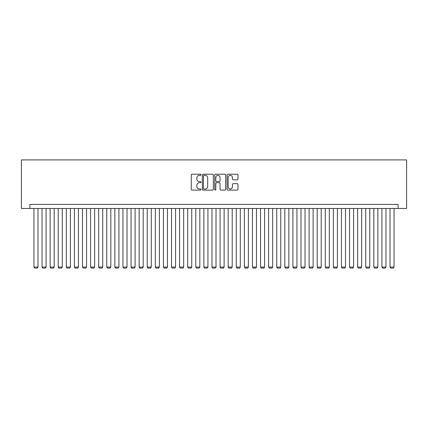 <?xml version="1.0" encoding="UTF-8"?>
<svg xmlns="http://www.w3.org/2000/svg" width="428" height="428" viewBox="0 0 428 428"><rect width="100%" height="100%" fill="white"/><g stroke="black" fill="none" stroke-linecap="round" stroke-linejoin="round"><path stroke-width="0.64" d="M201.053 174.768A0.556 0.556 0 0 0 200.497 174.212L192.054 174.212A0.792 0.792 0 0 0 191.263 175.009L191.263 189.304A0.792 0.792 0 0 0 192.054 190.102L200.497 190.102A0.556 0.556 0 0 0 201.053 189.545A0.556 0.556 0 0 0 200.497 188.989L199.405 188.989A2.541 2.541 0 0 1 196.864 186.448L196.864 185.254A2.541 2.541 0 0 1 199.405 182.713L200.497 182.713A0.556 0.556 0 0 0 201.053 182.157A0.556 0.556 0 0 0 200.497 181.6L199.405 181.6A2.541 2.541 0 0 1 196.864 179.059L196.864 177.866A2.541 2.541 0 0 1 199.405 175.325L200.497 175.325A0.556 0.556 0 0 0 201.053 174.768M237.214 179.814A0.792 0.792 0 0 0 238.011 179.016L238.011 175.009A0.792 0.792 0 0 0 237.214 174.212L227.84 174.212A0.792 0.792 0 0 0 227.049 175.009L227.049 189.304A0.792 0.792 0 0 0 227.84 190.102L237.214 190.102A0.792 0.792 0 0 0 238.011 189.304L238.011 184.457A0.792 0.792 0 0 0 237.214 183.666L233.201 183.666A0.792 0.792 0 0 0 232.409 184.457L232.409 186.865A2.124 2.124 0 0 1 230.285 188.989A2.124 2.124 0 0 1 228.161 186.865L228.161 177.449A2.124 2.124 0 0 1 230.285 175.325A2.124 2.124 0 0 1 232.409 177.449L232.409 179.016A0.792 0.792 0 0 0 233.201 179.814L237.214 179.814M398.104 208.457L406.6 208.457L406.6 159.901L21.4 159.901L21.4 208.457L398.104 208.457L398.104 204.413L29.896 204.413L29.896 208.457M213.305 175.009A0.792 0.792 0 0 0 212.513 174.212L203.139 174.212A0.792 0.792 0 0 0 202.342 175.009L202.342 189.304A0.792 0.792 0 0 0 203.139 190.102L212.513 190.102A0.792 0.792 0 0 0 213.305 189.304L213.305 175.009M215.487 174.212L224.861 174.212A0.792 0.792 0 0 1 225.658 175.009L225.658 189.304A0.792 0.792 0 0 1 224.861 190.102L220.853 190.102A0.792 0.792 0 0 1 220.056 189.304L220.056 183.505A0.792 0.792 0 0 0 219.264 182.713L216.6 182.713A0.792 0.792 0 0 0 215.808 183.505L215.808 189.545A0.556 0.556 0 0 1 215.252 190.102A0.556 0.556 0 0 1 214.696 189.545L214.696 175.009A0.792 0.792 0 0 1 215.487 174.212M204.012 175.325A0.556 0.556 0 0 0 203.455 175.881L203.455 188.432A0.556 0.556 0 0 0 204.012 188.989L205.162 188.989A2.541 2.541 0 0 0 207.703 186.448L207.703 177.866A2.541 2.541 0 0 0 205.162 175.325L204.012 175.325M220.056 177.492A2.124 2.124 0 0 0 217.932 175.362A2.124 2.124 0 0 0 215.808 177.492L215.808 180.803A0.792 0.792 0 0 0 216.6 181.6L219.264 181.6A0.792 0.792 0 0 0 220.056 180.803L220.056 177.492M37.99 208.457L37.99 267.045L33.946 267.045L33.946 208.457M37.99 267.045L37.38 268.099L34.55 268.099L33.946 267.045M46.08 208.457L46.08 267.045L42.035 267.045L42.035 208.457M46.08 267.045L45.475 268.099L42.645 268.099L42.035 267.045M54.174 208.457L54.174 267.045L50.13 267.045L50.13 208.457M54.174 267.045L53.57 268.099L50.734 268.099L50.13 267.045M62.269 208.457L62.269 267.045L58.219 267.045L58.219 208.457M62.269 267.045L61.659 268.099L58.829 268.099L58.219 267.045M70.358 208.457L70.358 267.045L66.313 267.045L66.313 208.457M70.358 267.045L69.753 268.099L66.918 268.099L66.313 267.045M78.452 208.457L78.452 267.045L74.408 267.045L74.408 208.457M78.452 267.045L77.843 268.099L75.012 268.099L74.408 267.045M86.542 208.457L86.542 267.045L82.497 267.045L82.497 208.457M86.542 267.045L85.937 268.099L83.107 268.099L82.497 267.045M94.636 208.457L94.636 267.045L90.592 267.045L90.592 208.457M94.636 267.045L94.032 268.099L91.196 268.099L90.592 267.045M102.731 208.457L102.731 267.045L98.681 267.045L98.681 208.457M102.731 267.045L102.121 268.099L99.291 268.099L98.681 267.045M110.82 208.457L110.82 267.045L106.775 267.045L106.775 208.457M110.82 267.045L110.215 268.099L107.38 268.099L106.775 267.045M118.914 208.457L118.914 267.045L114.87 267.045L114.87 208.457M118.914 267.045L118.305 268.099L115.474 268.099L114.87 267.045M127.004 208.457L127.004 267.045L122.959 267.045L122.959 208.457M127.004 267.045L126.399 268.099L123.569 268.099L122.959 267.045M135.098 208.457L135.098 267.045L131.054 267.045L131.054 208.457M135.098 267.045L134.494 268.099L131.658 268.099L131.054 267.045M143.193 208.457L143.193 267.045L139.143 267.045L139.143 208.457M143.193 267.045L142.583 268.099L139.753 268.099L139.143 267.045M151.282 208.457L151.282 267.045L147.237 267.045L147.237 208.457M151.282 267.045L150.677 268.099L147.842 268.099L147.237 267.045M159.376 208.457L159.376 267.045L155.332 267.045L155.332 208.457M159.376 267.045L158.767 268.099L155.936 268.099L155.332 267.045M167.471 208.457L167.471 267.045L163.421 267.045L163.421 208.457M167.471 267.045L166.861 268.099L164.031 268.099L163.421 267.045M175.56 208.457L175.56 267.045L171.516 267.045L171.516 208.457M175.56 267.045L174.956 268.099L172.12 268.099L171.516 267.045M183.655 208.457L183.655 267.045L179.605 267.045L179.605 208.457M183.655 267.045L183.045 268.099L180.215 268.099L179.605 267.045M191.744 208.457L191.744 267.045L187.699 267.045L187.699 208.457M191.744 267.045L191.139 268.099L188.304 268.099L187.699 267.045M199.839 208.457L199.839 267.045L195.794 267.045L195.794 208.457M199.839 267.045L199.229 268.099L196.399 268.099L195.794 267.045M207.933 208.457L207.933 267.045L203.883 267.045L203.883 208.457M207.933 267.045L207.323 268.099L204.493 268.099L203.883 267.045M216.022 208.457L216.022 267.045L211.978 267.045L211.978 208.457M216.022 267.045L215.418 268.099L212.582 268.099L211.978 267.045M224.117 208.457L224.117 267.045L220.067 267.045L220.067 208.457M224.117 267.045L223.507 268.099L220.677 268.099L220.067 267.045M232.206 208.457L232.206 267.045L228.161 267.045L228.161 208.457M232.206 267.045L231.601 268.099L228.771 268.099L228.161 267.045M240.301 208.457L240.301 267.045L236.256 267.045L236.256 208.457M240.301 267.045L239.696 268.099L236.861 268.099L236.256 267.045M248.395 208.457L248.395 267.045L244.345 267.045L244.345 208.457M248.395 267.045L247.785 268.099L244.955 268.099L244.345 267.045M256.484 208.457L256.484 267.045L252.44 267.045L252.44 208.457M256.484 267.045L255.88 268.099L253.044 268.099L252.44 267.045M264.579 208.457L264.579 267.045L260.529 267.045L260.529 208.457M264.579 267.045L263.969 268.099L261.139 268.099L260.529 267.045M272.668 208.457L272.668 267.045L268.624 267.045L268.624 208.457M272.668 267.045L272.064 268.099L269.233 268.099L268.624 267.045M280.763 208.457L280.763 267.045L276.718 267.045L276.718 208.457M280.763 267.045L280.158 268.099L277.323 268.099L276.718 267.045M288.857 208.457L288.857 267.045L284.807 267.045L284.807 208.457M288.857 267.045L288.247 268.099L285.417 268.099L284.807 267.045M296.946 208.457L296.946 267.045L292.902 267.045L292.902 208.457M296.946 267.045L296.342 268.099L293.506 268.099L292.902 267.045M305.041 208.457L305.041 267.045L300.996 267.045L300.996 208.457M305.041 267.045L304.431 268.099L301.601 268.099L300.996 267.045M313.13 208.457L313.13 267.045L309.086 267.045L309.086 208.457M313.13 267.045L312.526 268.099L309.695 268.099L309.086 267.045M321.225 208.457L321.225 267.045L317.18 267.045L317.18 208.457M321.225 267.045L320.62 268.099L317.785 268.099L317.18 267.045M329.319 208.457L329.319 267.045L325.269 267.045L325.269 208.457M329.319 267.045L328.709 268.099L325.879 268.099L325.269 267.045M337.408 208.457L337.408 267.045L333.364 267.045L333.364 208.457M337.408 267.045L336.804 268.099L333.968 268.099L333.364 267.045M345.503 208.457L345.503 267.045L341.458 267.045L341.458 208.457M345.503 267.045L344.893 268.099L342.063 268.099L341.458 267.045M353.592 208.457L353.592 267.045L349.548 267.045L349.548 208.457M353.592 267.045L352.988 268.099L350.158 268.099L349.548 267.045M361.687 208.457L361.687 267.045L357.642 267.045L357.642 208.457M361.687 267.045L361.082 268.099L358.247 268.099L357.642 267.045M369.781 208.457L369.781 267.045L365.731 267.045L365.731 208.457M369.781 267.045L369.171 268.099L366.341 268.099L365.731 267.045M377.87 208.457L377.87 267.045L373.826 267.045L373.826 208.457M377.87 267.045L377.266 268.099L374.43 268.099L373.826 267.045M385.965 208.457L385.965 267.045L381.92 267.045L381.92 208.457M385.965 267.045L385.355 268.099L382.525 268.099L381.92 267.045M394.054 208.457L394.054 267.045L390.01 267.045L390.01 208.457M394.054 267.045L393.45 268.099L390.62 268.099L390.01 267.045"/></g></svg>

